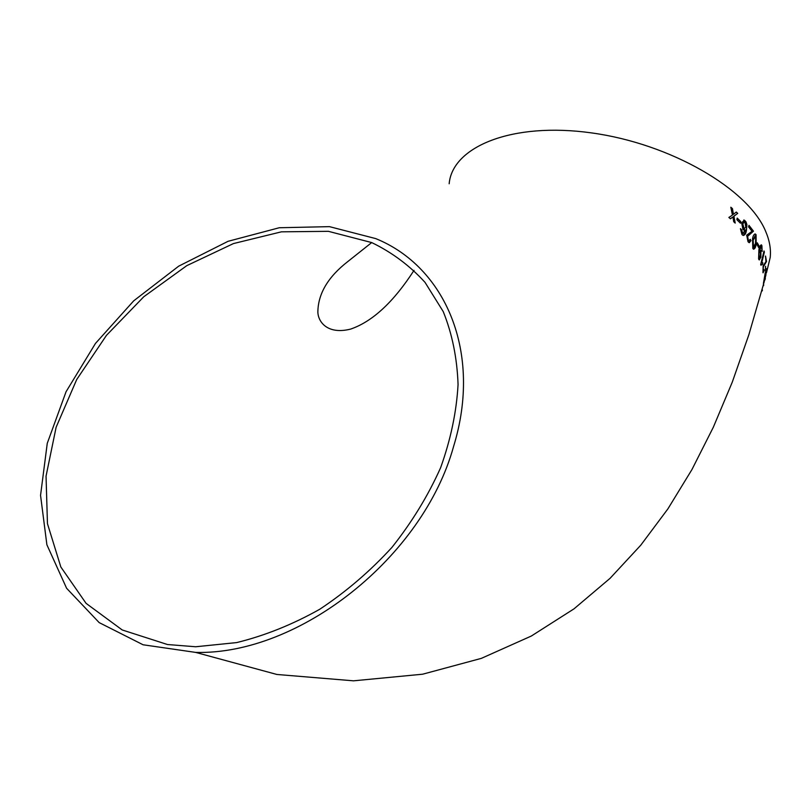 <?xml version="1.0" encoding="UTF-8"?>
<svg xmlns="http://www.w3.org/2000/svg" width="811" height="811" viewBox="0 0 811 811"><rect width="100%" height="100%" fill="white"/><g stroke="black" fill="none" stroke-linecap="round" stroke-linejoin="round"><path stroke-width="1.22" d="M759.441 250.224L761.438 246.666L762.228 251.42L761.59 245.003C760.465 244.881 759.562 246.493 758.893 249.849L758.599 258.952L759.076 259.804L760.88 257.249L760.921 250.437L759.451 250.244L761.144 246.574M453.582 446.466C482.667 352.015 445.127 266.687 375.726 238.596L329.469 226.644L279.258 227.749L228.063 241.303L178.684 266.17L133.714 300.83L95.475 343.418L66.056 391.743L47.261 443.323L40.55 495.349L46.886 544.759L66.603 588.269L99.185 622.615L143.091 644.775L195.694 652.409C299.573 655.085 423.17 556.944 453.582 446.466M767.632 268.127L770.207 257.503C771.099 249.271 769.588 240.583 765.685 231.429C748.441 189.145 670.758 143.679 591.472 132.892C512.126 121.772 452.305 146.649 449.162 183.783M765.016 273.652L765.543 272.699M740.413 223.207L740.778 221.606L737.219 218.098L736.864 219.7L740.413 223.207M745.279 229.969L743.018 229.695L741.639 222.761L744.447 220.186L745.998 221.869L746.901 224.647L746.434 230.446C745.877 233.852 744.701 235.474 742.906 235.312L742.004 234.582L740.423 228.661L741.558 229.675L742.795 233.548L745.299 230L744.204 230.446M748.979 225.346L748.604 226.928L752.02 231.277L746.688 235.18L748.006 241.698L748.827 242.499L751.027 240.654L750.236 239.326L748.827 240.755L748.35 240.309L747.61 236.336L753.48 231.176L748.979 225.346M752.821 248.46L753.378 249.078C754.666 249.149 755.609 247.578 756.176 244.375L756.075 234.734L755.497 234.095C754.098 233.984 753.115 235.535 752.537 238.758L752.821 248.46M758.741 247.73L759.116 246.149L757.292 242.813L756.916 244.395L758.741 247.73M760.688 264.548L760.911 265.197L762.482 264.356L762.867 262.784L761.772 262.663L764.378 252.049L764.013 250.964L760.688 264.548M765.513 256.043L765.949 261.659L763.131 265.694L762.969 272.678L764.134 270.783L764.023 269.546L763.11 270.59L763.374 266.768L766.527 261.487L765.513 256.043M765.584 266.261L765.452 270.955L765.584 266.261M764.803 280.18L766.871 268.857L765.249 272.719L763.425 283.343L764.682 280.18M762.441 289.963L762.188 290.936M765.189 279.278L765.331 278.447M737.716 213.374L736.266 212.026L733.458 214.368L732.445 208.62L730.823 207.231L732.445 215.108L728.856 217.449L730.437 218.808L732.941 216.953L733.722 221.727L735.202 223.096L733.935 216.213L737.716 213.374L733.783 216.213L735.009 222.924M167.461 644.522L195.654 646.762L236.67 642.586C264.822 635.672 292.518 624.561 319.757 609.254C346.165 591.746 370.252 571.106 391.997 547.324C411.937 522.183 428.147 495.633 440.637 467.673C450.734 439.471 456.542 411.755 458.063 384.536C457.13 358.117 452.193 333.808 443.242 311.606L425.025 282.36C409.788 265.653 392.017 252.393 371.702 242.57L328.404 231.328L281.458 231.824L233.446 243.574L186.804 265.643L143.8 296.735L106.494 335.308L76.721 379.507L56.131 427.235L46.045 476.158L47.454 523.673L60.845 567.011L86.078 603.354L122.218 629.965L167.461 644.522M732.941 216.953L730.366 218.737M730.853 207.383L732.292 208.609L733.458 214.368M736.185 212.087L737.554 213.364M763.567 285.685L763.729 284.793M764.236 281.762L763.415 284.367M766.659 268.674L766.344 272.648M766.314 270.56L765.108 273.753L763.82 282.492M765.26 273.753L766.496 271.34L763.982 282.471L765.108 273.753M765.472 266.667L765.422 270.458M765.432 256.357L766.375 261.477L763.222 266.758L763.283 271.056M763.911 269.962L763.1 272.82M763.952 251.217L761.772 262.663M762.867 262.784L762.34 264.295M762.178 262.521L762.715 262.784M761.975 264.234L760.85 265.035M760.191 249.798L760.779 250.437L760.728 257.239L759.319 259.946M761.154 244.841L761.904 245.703L762.117 251.187M759.907 251.288L758.843 253.103L759.299 258.07M758.995 253.103L760.424 251.745L760.444 256.154L759.187 257.999L758.843 253.103M757.251 242.996L758.964 246.149L758.64 247.527M754.95 233.933L755.913 234.734L756.024 244.364L753.713 249.23M755.112 235.727L753.166 239.884L753.003 247.051L753.591 247.446M753.318 239.884L755.73 236.133L755.507 243.259L753.439 247.375L753.166 239.884M748.948 225.488L753.328 231.165L747.458 236.325L748.198 240.309L749.111 240.867M750.195 239.498L750.874 240.644L749.354 242.692M740.413 228.783L741.406 229.665L742.247 233.233L743.119 233.659M743.758 220.024L746.14 222.467L746.85 226.168L746.272 230.436L743.444 235.494M744.133 221.869L742.623 223.755L743.474 228.367L744.417 228.854M744.995 222.315L745.796 227.202L744.103 228.753L742.775 223.765L744.539 221.961L744.995 222.315M737.199 218.22L740.625 221.606L740.291 223.076M195.694 652.409L276.886 674.468L353.535 680.824L422.643 674.205L481.369 658.36L531.286 636.057L574.006 608.848L610.065 578.324L640.761 545.205L667.879 508.913L691.935 469.569L713.305 427.285L732.242 382.224L748.918 334.568L763.455 284.468M770.207 257.503L766.476 272.749M371.702 242.57L347.929 261.466C328.039 276.875 318.013 293.785 317.861 312.194C318.257 322.514 328.131 334.781 350.636 329.094C372.452 321.602 393.578 302.027 414.026 270.367M763.404 284.134L763.82 282.522M765.959 274.807L763.982 282.471"/></g></svg>
